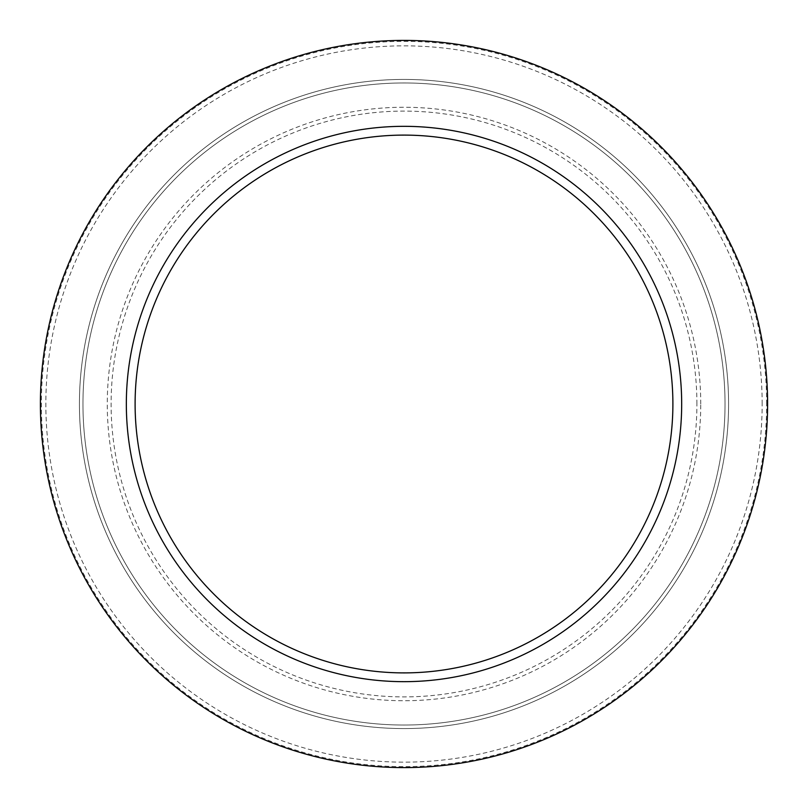 <?xml version="1.0" encoding="UTF-8"?>
<svg xmlns="http://www.w3.org/2000/svg" width="808" height="808" viewBox="0 0 808 808"><rect width="100%" height="100%" fill="white"/><g stroke="black" fill="none" stroke-linecap="round" stroke-linejoin="round"><path stroke-width="0.61" stroke-dasharray="4.04 3.03" d="M766.651 404A362.651 362.651 0 0 0 222.675 89.941A362.651 362.651 0 0 0 222.675 718.06A362.651 362.651 0 0 0 766.651 404M762.156 404A358.156 358.156 0 0 0 224.927 93.829A358.156 358.156 0 0 0 224.927 714.171A358.156 358.156 0 0 0 762.156 404M725.029 404A321.029 321.029 0 0 0 243.481 125.977A321.029 321.029 0 0 0 243.481 682.023A321.029 321.029 0 0 0 725.029 404A321.029 321.029 0 0 0 243.481 125.977A321.029 321.029 0 0 0 243.481 682.023A321.029 321.029 0 0 0 725.029 404A321.029 321.029 0 0 0 243.481 125.977A321.029 321.029 0 0 0 243.481 682.023A321.029 321.029 0 0 0 725.029 404M696.91 404A292.91 292.91 0 0 0 257.55 150.338A292.91 292.91 0 0 0 257.55 657.661A292.91 292.91 0 0 0 696.91 404M700.748 404A296.748 296.748 0 0 0 255.631 147.016A296.748 296.748 0 0 0 255.631 660.984A296.748 296.748 0 0 0 700.748 404M728.584 404A324.584 324.584 0 0 0 241.713 122.907A324.584 324.584 0 0 0 241.713 685.093A324.584 324.584 0 0 0 728.584 404A324.584 324.584 0 0 0 241.713 122.907A324.584 324.584 0 0 0 241.713 685.093A324.584 324.584 0 0 0 728.584 404"/><path stroke-width="1.21" d="M767.6 404A363.6 363.6 0 0 0 222.2 89.112A363.6 363.6 0 0 0 222.2 718.888A363.6 363.6 0 0 0 767.6 404M681.679 404A277.679 277.679 0 0 0 265.165 163.529A277.679 277.679 0 0 0 265.165 644.471A277.679 277.679 0 0 0 681.679 404M672.892 404A268.892 268.892 0 0 0 269.549 171.134A268.892 268.892 0 0 0 269.549 636.866A268.892 268.892 0 0 0 672.892 404"/></g></svg>
